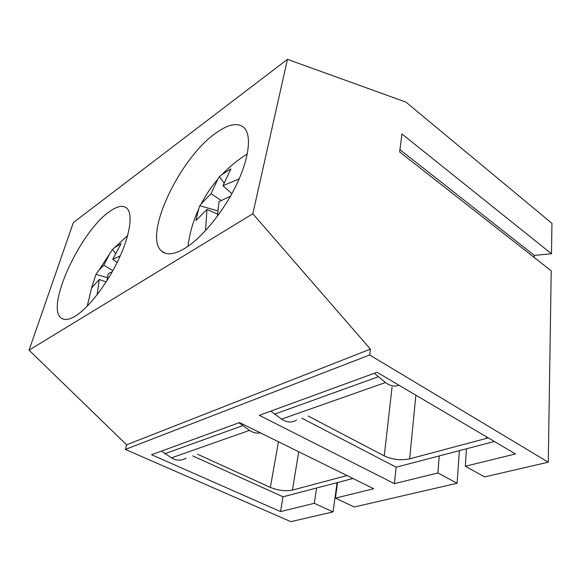 <?xml version="1.0" encoding="UTF-8"?>
<svg xmlns="http://www.w3.org/2000/svg" width="581" height="581" viewBox="0 0 581 581"><rect width="100%" height="100%" fill="white"/><g stroke="black" fill="none" stroke-linecap="round" stroke-linejoin="round"><path stroke-width="0.87" d="M217.41 216.226L219.052 201.585L230.432 196.233M247.324 153.878C237.999 159.717 229.568 166.609 222.022 174.561L219.451 176.631L217.831 179.202L211.026 193.72L201.193 203.844L199.799 205.761L198.753 208.826L195.899 220.613L206.989 209.429L205.507 230.657M222.022 174.561L230.86 168.86L223.017 185.724L231.848 193.698M239.176 178.846L223.017 185.724M206.989 209.429L217.548 214.084M199.799 205.761L217.817 210.852M221.187 200.46L211.026 193.72M219.451 176.631L224.005 182.935M106.882 280.783L108.269 273.622L112.322 271.639M127.624 235.574L112.547 249.438L109.62 253.824L103.803 265.212L99.169 269.853L95.945 274.399L91.631 287.885L99.286 279.461L97.1 294.778M115.038 247.412L121.102 243.606L112.758 259.242L117.101 262.583M120.223 255.93L112.758 259.242M99.286 279.461L106.105 282.003M95.945 274.399L107.434 277.624M112.903 270.601L103.803 265.212M112.547 249.438L115.416 253.294M352.965 478.497L283.02 496.806L192.667 455.882M298.736 451.757L292.417 490.095L346.995 475.548M292.417 490.095C285.503 491.432 278.139 490.538 270.347 487.415L278.466 441.763M197.482 454.219L270.347 487.415M494.38 441.495L396.133 467.204L301.924 418.204M415.88 395.196L409.641 458.852L486.377 438.401L486.457 436.818M409.641 458.852C400.926 460.602 392.465 459.622 384.252 455.918L392.052 387.12M308.199 416.04L384.252 455.918M488.185 437.842L486.377 438.401M161.482 451.103L171.482 457.85C176.609 460.791 181.454 460.9 186.022 458.169M238.973 422.765L249.481 430.398C253.134 432.765 256.773 433.586 260.39 432.852M270.848 411.108L281.538 419.119C286.992 422.634 292.011 422.939 296.586 420.041M374.324 373.271L385.493 382.53C390.301 386.075 394.768 386.961 398.9 385.188M185.012 248.254C201.709 238.021 222.784 212.552 235.726 186.269C248.697 159.978 251.863 136.615 244.681 128.336C238.421 122.068 228.689 123.738 215.478 133.347C179.391 158.635 143.071 235.603 161.496 250.977C166.522 255.509 174.358 254.601 185.012 248.254M75.348 316.071C88.573 307.995 106.977 284.145 118.539 259.605C130.137 235.051 133.158 213.895 126.832 208.172C122.918 204.882 117.042 206.102 109.206 211.84C80.243 231.732 45.202 307.436 61.317 318.105C64.491 320.472 69.168 319.797 75.348 316.071M466.434 448.808L465.308 466.245L484.59 476.907L548.282 462.2L551.224 270.833L399.655 151.917L401.943 133.971L551.485 253.766L551.95 223.358L405.988 102.14L287.45 59.342L73.351 222.596L29.05 350.161L252.829 213.779L287.45 59.342M459.36 450.66L457.116 483.254L354.279 507.002L335.411 498.12L373.706 488.723L239.525 422.561L151.554 454.734L280.514 511.585L314.285 503.299L333.036 511.905L337.111 482.651M252.829 213.779L370.409 349.13L126.622 444.814L125.38 449.425L290.812 521.658L333.036 511.905M551.485 253.766L534.331 255.386L534.273 257.536M125.38 449.425L369.654 354.976L370.409 349.13M369.654 354.976L548.282 462.2M126.622 444.814L29.05 350.161M465.308 466.245L515.492 453.935L377.018 372.283L259.308 415.328L394.397 483.646L437.878 472.978L457.116 483.254M335.411 498.12L337.576 482.528M316.587 488.018L314.285 503.299M283.02 496.806L280.514 511.585M396.133 467.204L394.397 483.646M437.878 472.978L439.251 455.918M399.946 149.666L534.331 255.386M171.482 457.85L249.481 430.398M164.815 453.739L242.488 425.735M281.538 419.119L385.493 382.53M274.428 414.217L378.093 376.844M198.753 208.826L195.862 215.558C191.933 225.53 189.297 235.784 187.961 246.315M217.831 179.202C211.317 186.799 205.768 195.013 201.193 203.844M92.001 286.317L87.223 306.194M109.62 253.824L99.169 269.853M63.46 319.187L61.317 318.105M165.331 253.222L161.496 250.977"/></g></svg>

